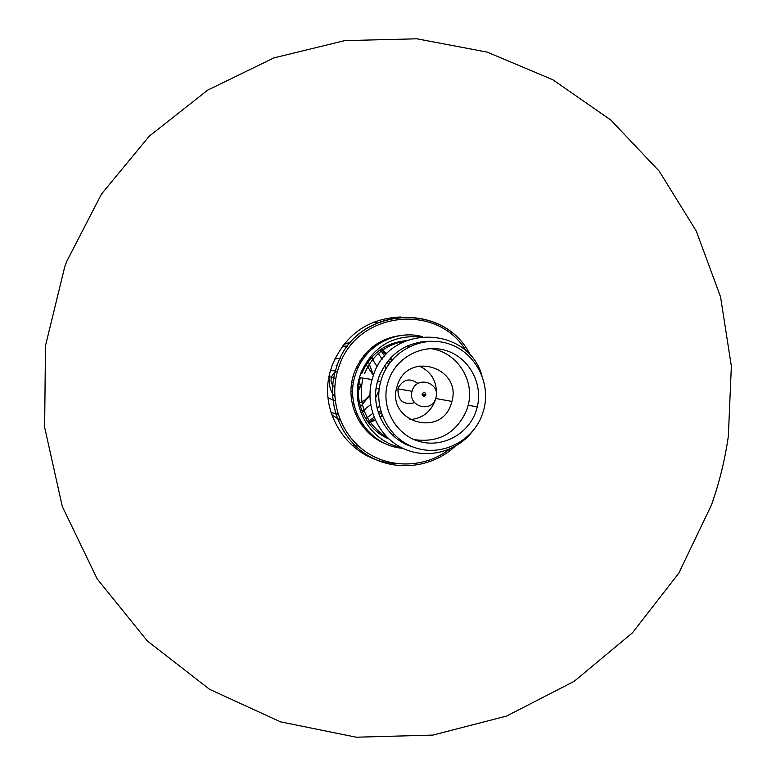 <?xml version="1.0" encoding="UTF-8"?>
<svg xmlns="http://www.w3.org/2000/svg" width="776" height="776" viewBox="0 0 776 776"><rect width="100%" height="100%" fill="white"/><g stroke="black" fill="none" stroke-linecap="round" stroke-linejoin="round"><path stroke-width="1.16" d="M405.984 443.649L404.393 443.455M388.087 438.188C365.991 424.501 357.561 404.674 362.799 378.688M420.078 336.823C392.132 334.941 372.364 347.105 360.772 373.305L359.414 377.582C350.374 407.662 370.821 441.777 400.882 447.354M367.785 351.159L368.649 352.236M371.898 357.057L373.751 360.607M372.538 346.93L373.45 347.764M377.32 351.926L382.131 359.172M384.789 365.205L385.905 368.842M334.834 358.929L340.237 358.26M356.844 366.466L357.949 368.037M336.183 365.68L337.502 364.487M360.006 360.83L361.47 361.48M366.194 364.584L373.023 374.963M711.447 505.04L678.787 573.202L632.362 632.906L574.143 681.338L506.631 716.044L432.843 735.095L356.203 737.2L280.485 721.835L209.578 689.321L147.314 640.957L97.223 578.964L62.284 506.456L44.649 427.295L45.464 345.824L64.786 266.614L66.891 261.056L101.501 194.039L149.225 136.198L207.638 90.162L273.85 57.909L344.69 40.633L416.877 38.8L487.221 52.128L552.755 79.705L610.838 120.047L659.26 171.234L696.256 231.006L720.555 296.868L731.351 366.185L728.344 436.257C724.978 459.741 719.352 482.672 711.447 505.04M430.011 348.579C456.113 351.188 475.087 379.551 468.19 405.247L466.725 410.126C456.356 433.192 438.847 443.028 414.2 439.633M388.757 379.755C396.963 356.63 423.386 343.293 446.113 350.568C468.937 357.552 483.128 383.363 477.279 406.905L475.785 411.901C467.647 434.987 441.204 448.528 418.235 441.117C395.168 434.017 380.909 407.4 387.563 383.528L388.757 379.755M419.156 365.991C431.252 371.607 436.995 381.181 436.364 394.732M435.734 398.33L434.851 401.289C430.156 412.551 421.824 418.652 409.844 419.583M397.642 384.624C408.438 350.752 461.885 367.582 451.923 401.415L451.04 404.335C440.438 438.314 386.341 421.378 396.875 387.079L397.642 384.624M422.192 393.762C424.152 391.832 425.384 392.22 425.908 394.926L425.849 395.11C423.9 397.05 422.658 396.662 422.144 393.946L422.192 393.762M435.608 398.719C430.971 413.462 407.555 406.12 412.056 391.279L412.405 390.153C417.071 375.429 440.37 382.752 435.976 397.506L435.608 398.719M414.597 402.686C403.316 405.247 397.768 400.639 397.952 388.873L398.292 387.796C403.355 379.115 409.903 377.679 417.925 383.499M482.352 414.335C472.982 440.943 442.495 456.56 416.004 448.014C389.397 439.817 372.946 409.059 380.686 381.511L382.035 377.272C391.502 350.616 421.969 335.261 448.14 343.632C474.417 351.673 490.772 381.355 484.108 408.457L482.352 414.335M413.007 446.966C386.361 439.42 369.541 408.331 377.602 381.035L378.93 376.835C388.98 353.41 406.459 341.556 431.359 341.275M472.109 431.854C455.512 452.893 424.802 459.799 401.173 447.5C377.466 435.375 364.72 405.8 372.063 379.512L373.489 375.031C389.484 324.019 467.559 324.998 481.906 375.429M404.48 442.756L402.822 442.601M388.902 438.944C366.272 429.759 353.196 402.298 360.209 378.29M402.802 448.315C369.628 446.035 344.835 409.369 354.797 376.68L356.174 372.373C365.36 345.611 395.624 329.354 422.212 336.561M388.32 444.861C361.335 436.141 344.806 404.286 353.07 376.418L354.428 372.14C364.516 348.405 382.17 335.998 407.41 334.931M393.965 463.272C350.403 461.313 317.171 413.21 330.557 370.365L332.215 365.215C345.242 334.572 368.037 318.49 400.591 316.977M393.607 433.959L392.336 434.861M387.68 437.79L387.079 438.13M358.337 445.899L352.43 445.734M360.889 385.245L358.444 389.009M352.711 391.686L350.985 391.705M334.718 387.447C331.595 384.847 330.45 381.54 331.303 377.524L335.824 378.3M377.97 392.675L375.681 397.719M370.618 404.694L362.062 411.367M356.892 413.686L355.544 414.132M338.268 414.859L330.983 412.386M369.9 395.226L360.462 406.731M355.524 409.932L354.186 410.611M337.929 413.812L331.08 412.696M379.512 405.693L377.223 408.739M372.693 413.521L365.719 418.72M360.675 421.329L359.54 421.814M380.55 410.475L378.445 412.968M374.022 417.275L367.756 421.824M380.279 349.695L384.654 356.087M387.36 361.635L388.504 364.681M382.015 415.15L380.017 417.09M390.231 358.279L391.453 360.782M381.831 349.646L385.682 354.942M388.534 360.19L389.727 362.984M342.478 346.183L347.774 346.077M366.194 352.808L367.31 353.691M371.394 357.62L377.204 366.776M379.619 375.05L379.871 376.971M381.132 412.493L379.066 414.714M374.604 418.7L369.201 422.386M342.672 345.921L347.357 346.63M363.721 355.67L364.759 356.756M368.319 361.441L373.275 375.002M360.074 387.214L358.366 390.852M352.915 397.021L351.344 398.127M335.145 400.901L328.083 397.807M369.9 394.955L365.312 399.785L359.521 403.054M354.021 404.383L352.42 404.5M334.747 396.691C329.868 390.6 328.326 383.732 330.139 376.069L329.218 375.923M331.556 376.69L333.903 373.091L337.589 370.918M373.916 322.011L377 322.942M403.976 340.858L404.422 341.372M407.817 345.698L408.709 346.979M382.199 415.655L380.065 417.207M375.186 420.02L368.338 422.639M362.256 423.851L360.966 423.987M340.295 420.311L331.808 414.927M344.117 344.059L350.859 342.274M374.614 345.359L375.797 345.921M381.103 349.122L386.671 353.895M390.309 358.192L391.802 360.365M343.952 344.272L350.781 342.361M374.769 345.252L375.953 345.815M381.307 348.987L386.875 353.681M390.541 357.94L392.045 360.083M398.544 387.156L398.466 387.825M382.335 415.994L380.201 417.517M375.303 420.291L368.484 422.833M362.373 424.016L361.073 424.142M340.276 420.252L331.721 414.675M361.8 373.44C370.346 353.788 385.071 342.876 405.964 340.693M420.301 341.944L421.911 342.361M364.41 373.799C372.208 355.476 385.711 344.592 404.936 341.139M422.066 341.683L423.628 342.032M365.283 409.34L362.353 412.066M357.668 415.5L356.485 416.227M470.625 355.796C444.949 300.438 355.932 306.142 336.997 365.777L335.31 371.035C326.327 402.54 339.956 438.178 367.194 455.056C394.383 472.06 431.369 468.277 454.872 446.53M449.43 449.207C424.938 468.326 388.844 469.005 363.798 450.39C338.695 431.873 328.132 396.342 339.044 366.466C356.756 310.972 438.168 302.174 466.405 351.441M477.279 406.905L468.19 405.247M451.923 401.415L435.695 398.495M425.908 394.926L422.086 394.266M412.056 391.279L397.952 388.873M380.686 381.511L377.602 381.035M372.063 379.512L359.414 377.582M354.797 376.68L353.07 376.418M470.692 355.874C445.036 300.564 355.825 306.52 337.017 365.777L335.31 371.035L330.557 370.365M379.076 389.009L376.108 388.466M361.18 384.295L358.997 383.916M353.439 382.927L351.712 382.626M425.549 395.663L422.173 395.062"/></g></svg>
